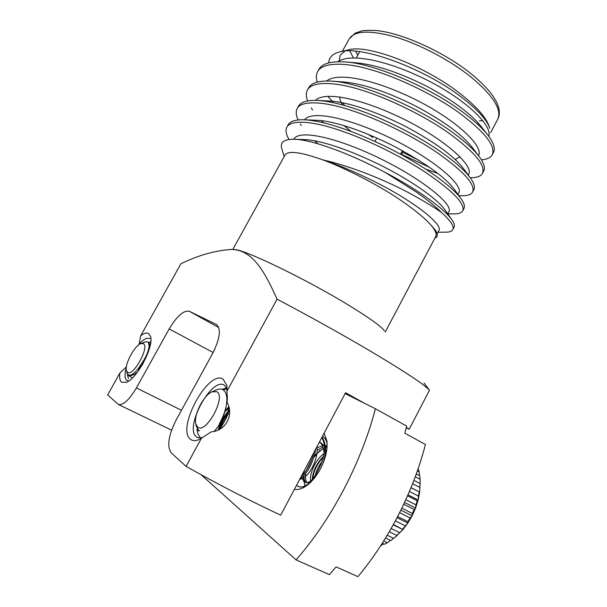 <?xml version="1.0" encoding="UTF-8"?>
<svg xmlns="http://www.w3.org/2000/svg" width="607" height="607" viewBox="0 0 607 607"><rect width="100%" height="100%" fill="white"/><g stroke="black" fill="none" stroke-linecap="round" stroke-linejoin="round"><path stroke-width="0.91" d="M324.092 433.246L326.885 440.917C327.78 449.286 325.663 458.551 320.511 468.71C316.11 476.859 310.981 482.831 305.139 486.632C301.171 489.083 297.589 489.97 294.418 489.288M344.01 489.03C357.948 462.2 368.419 435.439 375.414 408.746L406.69 426.099L404.861 433.208L425.424 444.514C419.217 468.467 410.074 492.239 397.995 515.836C386.325 538.371 372.964 558.645 357.918 576.65L336.119 566.885L329.442 574.647L296.072 559.912C313.933 539.426 329.912 515.798 344.01 489.03M319.95 450.371L313.849 457.496M321.224 464.18L320.974 464.59M304.206 480.782L304.706 485.721M227.117 397.107L226.806 397.502M375.414 408.746L345.08 393.609M201.228 474.803L296.072 559.912M324.866 458.262L324.146 459.006M322.196 461.282C318.485 466.161 316.103 471.115 315.056 476.138M327.006 447.571L325.39 447.845M323.425 448.482L314.487 455.333M312.264 458.133L306.406 470.266M305.723 473.506C305.139 477.481 305.526 480.486 306.876 482.527M323.432 456.373C316.414 463.649 312.681 471.427 312.241 479.697M326.71 446.418L325.291 446.373M303.492 472.155L303.212 474.553M303.197 476.48L305.518 482.436M313.827 452.632C311.232 462.883 306.93 471.009 300.928 476.996M315.777 448.945C313.311 462.648 307.84 472.967 299.38 479.917M321.733 437.708C332.173 452.868 309.798 493.134 297.946 486.268L297.589 486.101M322.059 437.093C326.422 443.846 326.505 453.163 322.302 465.03M222.025 389.299L226.919 387.888M223.308 389.937L226.927 388.715M226.828 397.714L227.466 397.221M221.411 426.152L228.566 413.413M303.561 481.427L303.606 479.242M197.586 427.017C205.834 434.779 226.548 396.667 216.843 391.69L211.926 391.826C203.55 395.263 193.383 415.37 195.811 423.876L197.586 427.017M200.409 438.079L197.965 434.028L196.941 429.21L198.565 430.871L199.513 430.689L198.36 430.052L196.281 426.084M212.268 391.674L215.872 390.073C218.528 388.875 220.796 388.7 222.67 389.565C226.449 391.781 227.663 397.039 226.328 405.347C225.121 411.592 222.799 417.745 219.37 423.792M391.143 528.492L399.641 532.627L402.934 529.608L396.91 535.435L389.277 531.74M396.91 535.435L399.641 532.627M387.198 535.253L393.639 538.356L397.555 535.124L395.172 537.119M393.639 538.356L390.771 540.549L385.521 538.037M380.862 545.45L383.844 543.925M380.665 545.761L381.158 545.594M383.715 540.958L387.403 542.719L384.497 544.244L382.304 543.197M418.155 468.672L419.164 471.889L417.366 470.941M413.906 480.357L420.09 483.597L419.665 492.125L419.839 487.444L412.608 483.68M419.839 487.444L420.09 483.597M420.158 483.9L420.074 479.295L415.264 476.761M420.074 479.295L419.794 475.759L416.303 473.915M410.969 487.755L419.665 492.125L418.124 500.054L418.451 496.063L409.437 491.42M418.451 496.063L419.232 492.034M407.54 495.82L417.237 500.783L418.124 500.054L415.583 508.044L415.939 504.849L405.81 499.69M415.939 504.849L417.237 500.783M403.701 504.242L414.156 509.531L415.583 508.044L412.115 515.821L412.388 513.484L401.826 508.173M412.388 513.484L414.156 509.531M402.699 529.061L407.843 523.097L402.934 529.608L393.374 524.494M395.332 520.889L405.195 525.745M387.403 542.719L390.544 540.442M419.467 475.584L419.164 471.889M407.919 521.656L410.097 517.953L412.115 515.821L407.843 523.097L407.919 521.656L397.623 516.549M399.581 512.71L410.097 517.953M400.848 510.176L412.115 515.821M397.008 517.725L407.843 523.097M404.543 502.452L415.583 508.044M407.965 494.842L418.124 500.054M411.015 487.641L419.665 492.125M393.192 524.835L402.934 529.608M226.032 406.804L225.933 407.373C223.975 416.584 220.424 424.164 215.265 430.113L214.309 431.114M226.722 396.781L227.473 396.583M225.227 410.575L228.634 406.94M319.411 442.093C322.18 444.043 323.721 447.602 324.009 452.776M311.194 480.827C308.644 482.497 306.482 482.944 304.699 482.17L301.709 477.967M301.459 476.465L301.429 476.047M316.96 447.663L323.857 445.455M325.193 445.538L326.369 445.788M310.594 481.207C309.244 473.452 315.708 459.605 323.903 453.596M199.513 430.689L199.111 430.522M226.123 394.072L227.466 395.847M228.733 407.327C227.42 415.294 224.453 422.518 219.855 428.982M226.897 398.996L227.435 398.746M218.292 429.718C220.03 422.973 223.626 416.485 229.074 410.256L229.279 410.036M316.869 446.881C318.91 459.044 308.295 478.316 300.495 479.037M319.343 442.215L320.739 442.723L324.146 445.879M325.413 448.634L326.247 452.89M305.791 482.489C304.411 481.184 303.705 479.014 303.667 475.971M303.781 473.87L304.342 470.546M313.083 454.036L313.637 453.437M317.074 450.28L323 447.101M325.314 446.653L326.816 446.631M312.757 479.113C313.379 471.434 316.877 464.143 323.25 457.253M143.389 343.623C149.914 346.802 132.819 377.539 127.424 372.266L126.484 370.68C124.412 364.587 134.458 345.679 140.824 343.608L143.389 343.623M132.47 377.888L128.282 375.452L127.493 374.079L128.547 375.05C131.795 375.816 135.976 372.296 141.074 364.488C145.923 357.409 148.624 351.225 149.17 345.944L148.298 341.984L145.619 341.809M141.074 364.488C145.93 357.538 148.601 351.719 149.079 347.014L149.178 345.944M128.593 375.073L128.836 375.194C131.074 376.097 134.003 375.012 137.614 371.932M149.193 344.473L150.263 345.026L149.208 344.951M149.937 338.486L146.674 338.319C144.428 339.085 141.909 341.005 139.124 344.07L140.71 335.747C144.064 333.182 146.712 332.439 148.639 333.524L150.566 336.566C154.019 346.559 137.136 378.631 126.37 382.319L121.521 382.16C119.822 380.635 119.283 377.592 119.898 373.009L126.408 366.856L125.156 372.311L125.05 377.114L126.309 380.141L128.669 381.052M211.282 431.827L199.9 439.157C195.955 441.099 192.814 441.13 190.469 439.24C175.878 428.61 208.709 368.752 223.179 379.254L226.836 385.362L227.177 402.578C234.219 414.854 225.607 431.046 211.282 431.827M227.23 388.594L224.12 384.975C211.092 377.387 183.951 428.147 196.509 436.941L197.7 437.67L202.419 437.753M403.321 151.143L401.424 154.656M400.483 154.148L402.38 150.627M384.451 330.898C381.363 326.513 369.549 318.015 349.017 305.42C305.905 278.954 241.973 248.233 234.12 249.614M140.71 335.747L180.863 263.81C198.011 255.342 214.901 250.547 231.548 249.439C252.998 249.887 264.902 272.27 277.073 299.168L227.253 390.733M406.265 427.798L409.186 429.278L429.475 390.218C423.952 384.216 403.549 370.763 368.252 349.852C340.573 333.6 310.177 316.702 277.073 299.168M409.186 429.278L406.356 427.442M364.906 403.503L345.558 392.714L280.722 515.153C251.002 501.329 219.453 485.084 186.083 466.404L171.265 452.905C166.758 446.418 168.382 435.454 176.136 420.029L212.632 353.471C220.083 338.38 221.305 328.698 216.282 324.419L189.263 311.262L218.763 327.537M227.39 399.656L226.897 400.089M226.798 417.108L223.406 423.276M229.408 410.985C225.629 415.719 222.435 421.433 219.825 428.132M455.607 159.193L460.106 156.856M339.184 60.852L340.208 55.199L344.928 51.071M328.744 62.862C328.971 57.468 332.53 53.833 339.419 51.967L348.061 49.979C367.023 43.567 426.455 66.345 461.661 94.798C476.836 106.953 485.987 117.432 489.105 126.233L489.5 127.303M481.419 159.793C487.102 159.353 490.722 157.661 492.262 154.732C495.919 146.029 484.856 132.038 459.097 112.758C436.054 95.921 398.845 77.658 371.029 69.759C343.805 61.618 322.196 62.604 317.696 71.573C316.141 74.456 315.981 77.962 317.226 82.089M328.873 101.005L329.654 101.9M492.262 154.732L493.453 152.478C495.464 148.897 493.939 143.54 488.863 136.408C482.815 128.373 473.323 119.685 460.387 110.33C427.29 85.913 370.748 62.415 343.221 61.823C330.064 61.292 321.976 63.796 318.933 69.342L317.696 71.58M327.803 96.225L333.387 102.651M385.225 172.426L416.645 192.267C427.093 199.65 435.386 206.388 441.524 212.48C450.789 220.887 454.537 226.623 452.769 229.674L453.983 227.382C454.848 225.819 454.309 223.505 452.359 220.432C447.154 212.837 435.454 203.057 417.267 191.099C407.95 184.998 397.274 178.769 385.225 172.426C348.972 152.994 310.101 138.935 293.037 139.246C283.864 139.405 280.077 142.417 281.663 148.29L284.182 156.53M453.566 213.876L455.265 213.876C459.241 213.717 461.722 212.693 462.716 210.804C465.341 204.043 453.376 191.509 426.812 173.215C403.101 157.183 365.604 138.753 338.129 129.815C311.194 120.694 290.457 119.822 286.891 127.129C285.275 130.133 285.988 134.253 289.038 139.489M462.716 210.804L463.915 208.52C465.023 206.547 464.302 203.603 461.745 199.68C456.206 191.766 444.999 182.123 428.132 170.749C408.299 157.57 385.597 145.642 360.034 134.974C336.149 125.308 317.188 120.224 303.151 119.738C294.987 119.716 289.987 121.43 288.143 124.867L286.891 127.129M461.517 195.735L463.407 195.742C468.323 195.591 471.389 194.354 472.61 192.024C475.584 184.611 463.923 171.584 437.632 152.956C414.141 136.658 376.742 118.282 349.146 109.692C322.12 100.906 301.087 100.663 297.21 108.524C295.632 111.445 295.943 115.254 298.151 119.951M300.366 123.98L301.36 125.505M314.699 140.771L317.924 143.776M472.61 192.024L473.809 189.756C475.182 187.305 474.242 183.648 470.964 178.769C465.174 170.666 454.499 161.25 438.937 150.506C419.953 137.561 398.025 125.884 373.146 115.497C349.746 106.043 330.785 100.997 316.27 100.367C306.588 100.231 300.647 102.196 298.454 106.271L297.202 108.524M471.305 177.745L470.228 177.73L471.305 177.745C477.261 177.616 480.979 176.151 482.459 173.336C485.775 165.271 474.416 151.765 448.391 132.804C425.12 116.233 387.82 97.917 360.118 89.677C332.993 81.217 311.664 81.588 307.476 90.003C305.913 92.901 305.958 96.543 307.628 100.929M311.232 107.925L312.62 110.004M321.422 120.618L323.478 122.735M482.459 173.336L483.65 171.075C485.334 168.093 484.12 163.632 480.016 157.683C474.044 149.542 463.938 140.437 449.688 130.368C414.892 105.413 356.347 81.163 329.624 81.057C318.273 80.754 311.308 82.992 308.72 87.765L307.476 90.011M445.379 232.162L446.889 232.147C450.03 231.995 451.987 231.168 452.769 229.674M368.092 134.299L372.804 137.448M401.568 154.39L429.498 167.297M402.669 152.342L418.86 160.256M339.419 51.967C360.619 44.872 424.68 68.485 462.056 97.621C477.663 109.723 486.935 119.943 489.857 128.274M285.009 155.051C288.029 150.354 300.677 151.978 322.962 159.914C348.949 165.582 385.953 180.021 413.109 195.15C424.521 201.471 433.99 207.245 441.524 212.48M434.931 238.027C437.829 237.011 438.11 234.59 435.773 230.774L430.317 224.37C435.234 229.977 437.04 234.029 435.712 236.533L385.27 331.968M143.305 363.024L141.932 365.429M437.177 233.756L438.99 230.334C441.79 226.328 428.079 213.163 404.922 198.641C382.198 184.118 346.764 167.403 322.962 159.914C346.187 168.42 382.144 186.91 404.027 202.556C415.59 210.644 424.354 217.913 430.317 224.37L435.219 229.947M229.378 410.749C224.567 416.258 221.138 422.328 219.097 428.967M227.413 399.323L226.897 399.596M226.965 387.987L223.384 389.239L227.238 388.753M228.793 407.57L224.476 412.426M216.411 428.39L216.259 428.952M227.466 397.001L226.775 397.228M150.612 343.152L149.155 344.04M148.449 351.559L147.638 352.265M146.279 357.03L144.383 359.473M141.681 363.654L137.971 371.446M150.802 341.566L148.829 342.75M488.688 136.18C492.717 126.074 467.291 100.8 428.952 81.05C389.049 60.708 350.656 52.612 337.818 61.724M478.475 155.635L478.551 155.491C483.84 146.735 457.86 121.317 418.269 100.997C377.144 80.033 337.909 71.535 326.642 81.004M425.735 169.163L437.844 173.427M468.217 175.036L468.725 174.072C473.688 165.916 446.426 140.649 405.787 120.148C363.874 99.1 324.935 90.671 315.557 100.352M457.966 194.43L458.862 192.738C463.46 185.272 435.242 160.4 393.981 139.785C351.59 118.676 312.984 109.943 304.881 119.389M447.716 213.823L448.945 211.494C453.217 204.65 423.269 179.695 380.65 158.806C337.295 137.539 299.236 129.109 293.834 139.094L293.742 139.253M483.908 130.467L481.875 127.432C471.745 114.283 453.285 100.512 426.486 86.133C398.184 72.028 374.261 64.221 354.731 62.718L351.096 62.612M478.354 155.491L472.914 148.29C463.08 135.285 444.013 121.21 415.719 106.066C385.862 91.217 361.142 83.136 341.551 81.824L337.621 81.793M344.093 125.641L351.021 131.446M469.53 176.819L463.771 168.996C454.302 156.295 434.68 141.992 404.892 126.089C375.118 111.081 346.46 101.604 328.577 100.997L324.396 101.058M454.468 189.559C445.432 177.312 425.279 162.866 394.011 146.219C362.872 130.581 333.281 120.634 315.799 120.247L311.406 120.406M305.215 139.602L306.057 140.794M445.03 209.999C438.064 199.809 414.224 182.358 383.07 166.447C350.596 150.195 320.101 139.747 303.189 139.549L299.623 139.716M342.523 102.727L344.693 105.512M342.333 104.844L340.155 100.193L339.768 96.915M213.156 352.508L169.178 328.926C176.88 316.08 183.572 310.192 189.263 311.262M169.178 328.926L136.408 387.949C129.283 399.876 123.274 405.393 118.38 404.482L107.659 394.929L119.898 373.009M201.342 438.353L186.083 466.404M429.475 390.218L423.997 382.956M376.803 138.017L374.959 141.416M327.105 443.588C326.308 440.06 324.775 437.617 322.492 436.266M296.482 485.388C299.198 487.406 302.605 487.467 306.702 485.577M471.123 77.119C450.5 60.533 420.651 44.683 395.931 37.156C370.202 29.955 354.647 30.502 349.275 38.795L355.133 33.188L361.772 30.911C363.631 30.411 368.123 30.259 375.255 30.449C400.825 32.399 443.937 51.732 471.373 73.978C480.478 81.49 487.542 88.652 492.55 95.474C497.748 103.516 497.254 103.736 498.559 107.257C499.773 112.037 499.515 115.99 497.793 119.101C502.065 109.639 493.172 95.64 471.123 77.119M349.655 50.897L353.433 57.84M357.811 55.146L355.581 51.193M482.952 120.725L479.447 120.907M181.485 410.279L136.408 387.949M326.976 441.759L326.885 440.917M195.811 423.876L196.372 426.524M396.113 536.36L393.814 538.212M225.933 407.373L226.191 406.06M215.265 430.113L214.347 431.107M320.739 442.723L319.434 442.048M126.484 370.68L128.456 378.738M140.824 343.608L145.612 341.794M150.582 343.312L149.193 344.435M455.038 159.353L456.282 159.011M477.663 124.268L478.293 123.069M342.363 51.291L349.275 38.795M232.777 249.507L285.002 155.043M490.661 132.607L497.793 119.101M328.425 101.422L328.129 100.99M458.892 195.72L463.407 195.742M447.761 213.884L455.265 213.876M437.996 232.215L446.889 232.147M486.958 133.965L481.875 127.432M354.731 62.718L346.923 62.111M341.551 81.824L333 81.27M328.577 100.997L319.343 100.519M454.476 189.566L460.501 197.958M315.792 120.247L305.936 119.852M445.03 210.007L451.297 218.922M303.189 139.549L293.037 139.246M342.689 82.605L343.076 81.899M356.309 57.877L359.731 51.663M171.584 430.135L118.38 404.482M226.965 386.052L226.836 385.362"/></g></svg>
